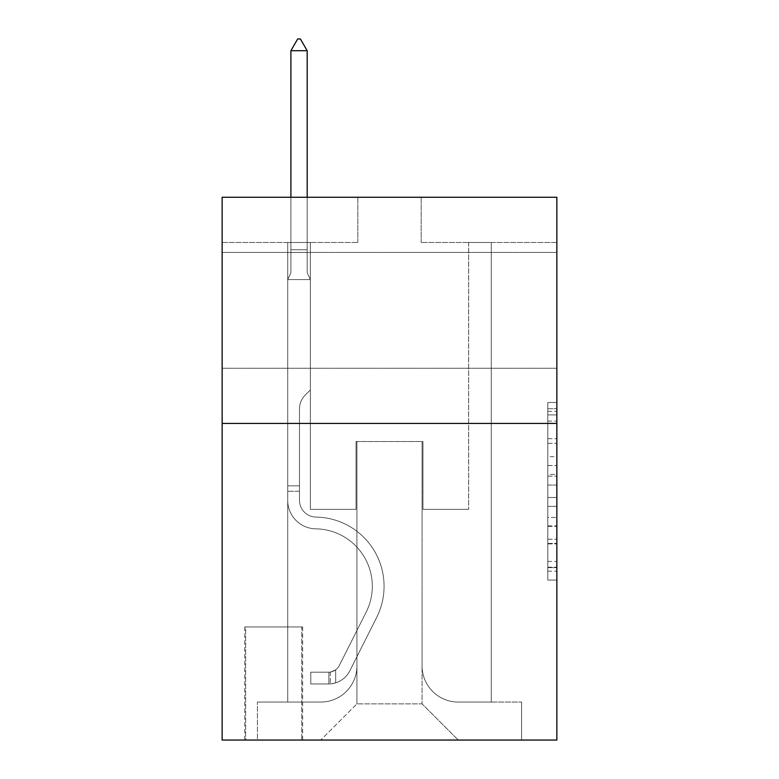 <?xml version="1.0" encoding="UTF-8"?>
<svg xmlns="http://www.w3.org/2000/svg" width="779" height="779" viewBox="0 0 779 779"><rect width="100%" height="100%" fill="white"/><g stroke="black" fill="none" stroke-linecap="round" stroke-linejoin="round"><path stroke-width="0.58" stroke-dasharray="3.9 2.92" d="M547.812 456.64L547.812 485.054L556.858 485.054L556.858 571.192L556.858 411.351L556.858 485.054L547.812 485.054L547.812 408.693L547.812 580.073L547.812 402.48L547.812 567.638L556.858 567.638L547.812 567.638L556.858 567.638L547.812 567.638L547.812 539.224L547.812 580.073L556.858 580.073L556.858 402.48L556.858 567.19L556.858 497.489L547.812 497.489L556.858 497.489L556.858 539.224L556.858 414.905L547.812 414.905L556.858 414.905L556.858 580.073L556.858 411.351L556.858 580.073L547.812 580.073L547.812 402.48L556.858 402.48L556.858 411.351L556.858 402.48L556.858 411.351L556.858 402.48L556.858 408.693L556.858 402.48L547.812 402.48L547.812 414.905L556.858 414.905L547.812 414.905L547.812 456.64L556.858 456.64M556.858 310.344L556.858 368.243L556.858 310.344M222.142 310.344L222.142 368.243L222.142 310.344M302.651 626.968L244.752 626.968L302.651 626.968L302.651 740.05L244.752 740.05L302.651 740.05M244.752 626.968L244.752 740.05M556.858 474.401L556.858 465.521L556.858 474.401L547.812 474.401L547.812 438.665L547.812 543.888L547.812 517.47L556.858 517.47L547.812 517.47L547.812 580.073L556.858 580.073L547.812 580.073L556.858 580.073L547.812 580.073L547.812 402.48L556.858 402.48L547.812 402.48L556.858 402.48L547.812 402.48L547.812 474.401L556.858 474.401M556.858 423.425L556.858 740.05L222.142 740.05L222.142 423.425L556.858 423.425L556.858 197.262L421.166 197.262L556.858 197.262L556.858 242.493L556.858 197.262L222.142 197.262L357.834 197.262L222.142 197.262L222.142 423.425L556.858 423.425L222.142 423.425M287.724 242.493L287.724 702.054L320.744 702.054A36.185 36.185 0 0 0 356.928 665.87L356.928 441.518L356.928 703.865L356.928 441.518L356.928 703.865L356.928 441.518L422.072 441.518L422.072 665.87A36.185 36.185 0 0 0 458.256 702.054L491.276 702.054L491.276 242.493L491.276 702.054L491.276 242.493L491.276 702.054L491.276 242.493L491.276 702.054L491.276 242.493L491.276 702.054L491.276 242.493L491.276 702.054L491.276 242.493L491.276 702.054L491.276 242.493L491.276 702.054L491.276 242.493L491.276 702.054L491.276 242.493L491.276 702.054L521.579 702.054L458.256 702.054L491.276 702.054L458.256 702.054L491.276 702.054L458.256 702.054L491.276 702.054L458.256 702.054L491.276 702.054L458.256 702.054L491.276 702.054L458.256 702.054L491.276 702.054L458.256 702.054L491.276 702.054L458.256 702.054L491.276 702.054L491.276 242.493L468.656 242.493L491.276 242.493L468.656 242.493L491.276 242.493L468.656 242.493L491.276 242.493L468.656 242.493L491.276 242.493L468.656 242.493L491.276 242.493L468.656 242.493L491.276 242.493L468.656 242.493L491.276 242.493L468.656 242.493L491.276 242.493L468.656 242.493L491.276 242.493L468.656 242.493L491.276 242.493L491.276 702.054L458.256 702.054A36.185 36.185 0 0 1 422.072 665.87A36.185 36.185 0 0 0 458.256 702.054A36.185 36.185 0 0 1 422.072 665.87A36.185 36.185 0 0 0 458.256 702.054A36.185 36.185 0 0 1 422.072 665.87A36.185 36.185 0 0 0 458.256 702.054A36.185 36.185 0 0 1 422.072 665.87A36.185 36.185 0 0 0 458.256 702.054A36.185 36.185 0 0 1 422.072 665.87A36.185 36.185 0 0 0 458.256 702.054A36.185 36.185 0 0 1 422.072 665.87A36.185 36.185 0 0 0 458.256 702.054A36.185 36.185 0 0 1 422.072 665.87A36.185 36.185 0 0 0 458.256 702.054A36.185 36.185 0 0 1 422.072 665.87A36.185 36.185 0 0 0 458.256 702.054A36.185 36.185 0 0 1 422.072 665.87L422.072 441.518L422.072 703.865L356.928 703.865L422.072 703.865L458.256 740.05L521.579 740.05L320.744 740.05L458.256 740.05L422.072 703.865L458.256 740.05L422.072 703.865L422.072 441.518L422.072 703.865L422.072 441.518L356.032 441.518L356.032 509.369L310.344 509.369L310.344 242.493L287.724 242.493L287.724 702.054L320.744 702.054A36.185 36.185 0 0 0 356.928 665.87L356.928 441.518L356.032 441.518L356.032 509.369L310.344 509.369L310.344 242.493L287.724 242.493L287.724 702.054L320.744 702.054L257.421 702.054L320.744 702.054L287.724 702.054L287.724 242.493L287.724 702.054L287.724 242.493L287.724 702.054L287.724 242.493L287.724 702.054L287.724 242.493L287.724 702.054L287.724 242.493L287.724 702.054L287.724 242.493L287.724 702.054L287.724 242.493L287.724 702.054L287.724 242.493L310.344 242.493L287.724 242.493L310.344 242.493L287.724 242.493L310.344 242.493L287.724 242.493L310.344 242.493L287.724 242.493L310.344 242.493L287.724 242.493L310.344 242.493L287.724 242.493L310.344 242.493L287.724 242.493L310.344 242.493L287.724 242.493L310.344 242.493L287.724 242.493L287.724 702.054L287.724 242.493M356.928 665.87L356.928 441.518L356.032 441.518L356.032 509.369L310.344 509.369L310.344 242.493L310.344 509.369L310.344 242.493L310.344 509.369L310.344 242.493L310.344 509.369L310.344 242.493L310.344 509.369L310.344 242.493L310.344 509.369L310.344 242.493L310.344 509.369L310.344 242.493L310.344 509.369L310.344 242.493L310.344 509.369L310.344 242.493L310.344 509.369L356.032 509.369L310.344 509.369L356.032 509.369L310.344 509.369L356.032 509.369L310.344 509.369L356.032 509.369L310.344 509.369L356.032 509.369L310.344 509.369L356.032 509.369L310.344 509.369L356.032 509.369L310.344 509.369L356.032 509.369L310.344 509.369L356.032 509.369L356.032 441.518L356.032 509.369L356.032 441.518L356.032 509.369L356.032 441.518L356.032 509.369L356.032 441.518L356.032 509.369L356.032 441.518L356.032 509.369L356.032 441.518L356.032 509.369L356.032 441.518L356.032 509.369L356.032 441.518L356.032 509.369L356.032 441.518L356.928 441.518L356.032 441.518L356.928 441.518L356.032 441.518L356.928 441.518L356.032 441.518L356.928 441.518L356.032 441.518L356.928 441.518L356.032 441.518L356.928 441.518L356.032 441.518L356.928 441.518L356.032 441.518L356.928 441.518L356.032 441.518L356.928 441.518L356.928 665.87A36.185 36.185 0 0 1 320.744 702.054A36.185 36.185 0 0 0 356.928 665.87A36.185 36.185 0 0 1 320.744 702.054A36.185 36.185 0 0 0 356.928 665.87A36.185 36.185 0 0 1 320.744 702.054A36.185 36.185 0 0 0 356.928 665.87A36.185 36.185 0 0 1 320.744 702.054A36.185 36.185 0 0 0 356.928 665.87A36.185 36.185 0 0 1 320.744 702.054A36.185 36.185 0 0 0 356.928 665.87A36.185 36.185 0 0 1 320.744 702.054A36.185 36.185 0 0 0 356.928 665.87A36.185 36.185 0 0 1 320.744 702.054A36.185 36.185 0 0 0 356.928 665.87A36.185 36.185 0 0 1 320.744 702.054A36.185 36.185 0 0 0 356.928 665.87M556.858 242.493L421.166 242.493L556.858 242.493M222.142 242.493L357.834 242.493L222.142 242.493L222.142 197.262L222.142 242.493M245.658 740.05L301.746 740.05L245.658 740.05L245.658 626.968L301.746 626.968L301.746 740.05L301.746 626.968L245.658 626.968L245.658 740.05M257.421 740.05L320.744 740.05L356.928 703.865L320.744 740.05L356.928 703.865L320.744 740.05L257.421 740.05L257.421 702.054L257.421 740.05M422.968 441.518L422.072 441.518L422.968 441.518L422.072 441.518L422.968 441.518L422.072 441.518L422.968 441.518L422.072 441.518L422.968 441.518L422.072 441.518L422.968 441.518L422.072 441.518L422.968 441.518L422.072 441.518L422.968 441.518L422.072 441.518L422.968 441.518L422.072 441.518L422.968 441.518L422.072 441.518L422.968 441.518L422.968 509.369L422.968 441.518M421.166 242.493L421.166 197.262L421.166 242.493M357.834 242.493L357.834 197.262L357.834 242.493M521.579 702.054L521.579 740.05L521.579 702.054M468.656 242.493L468.656 509.369L422.968 509.369L468.656 509.369L422.968 509.369L468.656 509.369L422.968 509.369L468.656 509.369L422.968 509.369L468.656 509.369L422.968 509.369L468.656 509.369L422.968 509.369L468.656 509.369L422.968 509.369L468.656 509.369L422.968 509.369L468.656 509.369L422.968 509.369L468.656 509.369L422.968 509.369L468.656 509.369L468.656 242.493M547.812 485.054L556.858 485.054L547.812 485.054M547.812 408.693L547.812 402.48L547.812 408.693L556.858 408.693L547.812 408.693M547.812 543.44L547.812 506.369L547.812 543.44L556.858 543.44L547.812 543.44M547.812 506.369L547.812 497.489L556.858 497.489L547.812 497.489L547.812 506.369L556.858 506.369L547.812 506.369M547.812 438.665L547.812 414.905L547.812 438.665L556.858 438.665L547.812 438.665M547.812 402.48L556.858 402.48L547.812 402.48L547.812 411.351L547.812 402.48L556.858 402.48M547.812 580.073L556.858 580.073L547.812 580.073L547.812 571.192L547.812 580.073M287.724 491.276L287.724 279.583L310.344 279.583L310.344 389.948L305.241 395.05A19.66 19.66 -59.7 0 0 299.487 408.946A19.66 19.66 120.3 0 1 305.241 395.05L310.344 389.948L310.344 279.583L307.179 272.708L307.179 252.474L307.179 272.708L310.344 279.583L310.344 389.948L305.241 395.05A19.66 19.66 -59.7 0 0 299.487 408.946A19.66 19.66 120.3 0 1 305.241 395.05L310.344 389.948L310.344 279.583L307.179 272.708L307.179 249.728L307.179 272.708L310.344 279.583L310.344 389.948L305.241 395.05A19.66 19.66 -59.7 0 0 299.487 408.946A19.66 19.66 120.3 0 1 305.241 395.05L310.344 389.948L310.344 279.583L307.179 272.708L307.179 50.713L307.179 272.708L310.344 279.583L310.344 389.948L305.241 395.05A19.66 19.66 -59.7 0 0 299.487 408.946A19.66 19.66 120.3 0 1 305.241 395.05L310.344 389.948L310.344 279.583L307.179 272.708L307.179 50.713L290.898 50.713L290.898 272.708L287.724 279.583L310.344 279.583L310.344 389.948L305.241 395.05A19.66 19.66 -59.7 0 0 299.487 408.946A19.66 19.66 120.3 0 1 305.241 395.05L310.344 389.948L310.344 279.583L307.179 272.708L310.344 279.583L310.344 389.948L305.241 395.05A19.66 19.66 -59.7 0 0 299.487 408.946A19.66 19.66 120.3 0 1 305.241 395.05L310.344 389.948L310.344 279.583L307.179 272.708L307.179 252.474L307.179 272.708L310.344 279.583L310.344 389.948L305.241 395.05A19.66 19.66 -59.7 0 0 299.487 408.946A19.66 19.66 120.3 0 1 305.241 395.05L310.344 389.948L310.344 279.583L307.179 272.708L307.179 249.728L307.179 272.708L310.344 279.583L310.344 389.948L305.241 395.05A19.66 19.66 -59.7 0 0 299.487 408.946A19.66 19.66 120.3 0 1 305.241 395.05L310.344 389.948L310.344 279.583L307.179 272.708L307.179 50.713L300.392 38.95L297.675 38.95L300.392 38.95L297.675 38.95L290.898 50.713L307.179 50.713L300.392 38.95L297.675 38.95L290.898 50.713L290.898 249.728L290.898 50.713L307.179 50.713L307.179 272.708L310.344 279.583L310.344 389.948L305.241 395.05A19.66 19.66 -59.7 0 0 299.487 408.946A19.66 19.66 120.3 0 1 305.241 395.05L310.344 389.948L310.344 279.583L307.179 272.708L307.179 50.713L290.898 50.713L290.898 252.474L290.898 50.713L307.179 50.713L300.392 38.95L297.675 38.95L300.392 38.95L297.675 38.95L290.898 50.713L290.898 272.708L290.898 50.713L307.179 50.713L300.392 38.95L297.675 38.95L290.898 50.713L290.898 272.708L287.724 279.583L290.898 272.708L290.898 50.713L307.179 50.713L307.179 272.708L310.344 279.583L310.344 389.948L305.241 395.05A19.66 19.66 -59.7 0 0 299.487 408.946A19.66 19.66 120.3 0 1 305.241 395.05L310.344 389.948L310.344 279.583L307.179 272.708L307.179 50.713L290.898 50.713L290.898 272.708L287.724 279.583L310.344 279.583L287.724 279.583L290.898 272.708L290.898 50.713L307.179 50.713L300.392 38.95L297.675 38.95L300.392 38.95L297.675 38.95L290.898 50.713L290.898 272.708L287.724 279.583L310.344 279.583L287.724 279.583L290.898 272.708L290.898 50.713L307.179 50.713L300.392 38.95L297.675 38.95L290.898 50.713L290.898 272.708L287.724 279.583L310.344 279.583L287.724 279.583L290.898 272.708L290.898 50.713L307.179 50.713L307.179 272.708L310.344 279.583L287.724 279.583L310.344 279.583L287.724 279.583L290.898 272.708L287.724 279.583L310.344 279.583L287.724 279.583L290.898 272.708L290.898 252.474L290.898 272.708L287.724 279.583L310.344 279.583L287.724 279.583L290.898 272.708L290.898 249.728L290.898 272.708L287.724 279.583L310.344 279.583L287.724 279.583L290.898 272.708L290.898 50.713L290.898 272.708L287.724 279.583L310.344 279.583L287.724 279.583L290.898 272.708L290.898 50.713L307.179 50.713L290.898 50.713L307.179 50.713L300.392 38.95L297.675 38.95L300.392 38.95L307.179 50.713L307.179 249.728L307.179 50.713L290.898 50.713L297.675 38.95L290.898 50.713L297.675 38.95L300.392 38.95L307.179 50.713L300.392 38.95L297.675 38.95L290.898 50.713L307.179 50.713L307.179 252.474L307.179 50.713L300.392 38.95L307.179 50.713L307.179 272.708L307.179 50.713L290.898 50.713L297.675 38.95L290.898 50.713L297.675 38.95L300.392 38.95L307.179 50.713L300.392 38.95L297.675 38.95L290.898 50.713L307.179 50.713L307.179 272.708L310.344 279.583L287.724 279.583L290.898 272.708L287.724 279.583L287.724 500.342A28.492 28.492 -59.7 0 0 315.777 528.834A28.492 28.492 120.3 0 1 287.724 500.342L287.724 279.583L287.724 500.342A28.492 28.492 -59.7 0 0 315.777 528.834A28.492 28.492 120.3 0 1 287.724 500.342L287.724 279.583L287.724 500.342A28.492 28.492 -59.7 0 0 315.777 528.834A28.492 28.492 120.3 0 1 287.724 500.342L287.724 279.583L287.724 500.342A28.492 28.492 -59.7 0 0 315.777 528.834A57.442 57.442 120.3 0 1 366.188 612.07A57.442 57.442 -59.7 0 0 315.777 528.834A28.492 28.492 120.3 0 1 287.724 500.342L287.724 279.583L287.724 500.342A28.492 28.492 -59.7 0 0 315.777 528.834A28.492 28.492 120.3 0 1 287.724 500.342L287.724 279.583L287.724 500.342A28.492 28.492 -59.7 0 0 315.777 528.834A28.492 28.492 120.3 0 1 287.724 500.342L287.724 279.583L287.724 500.342A28.492 28.492 -59.7 0 0 315.777 528.834A57.442 57.442 120.3 0 1 366.188 612.07A57.442 57.442 -59.7 0 0 315.777 528.834A28.492 28.492 120.3 0 1 287.724 500.342L287.724 279.583L287.724 500.342A28.492 28.492 -59.7 0 0 315.777 528.834A28.492 28.492 120.3 0 1 287.724 500.342L287.724 279.583L287.724 500.342A28.492 28.492 -59.7 0 0 315.777 528.834A28.492 28.492 120.3 0 1 287.724 500.342L287.724 279.583L287.724 500.342L287.724 491.276L299.487 491.276L299.487 485.843L287.724 485.843L299.487 485.843L299.487 500.342L299.487 408.946L299.487 500.342A16.739 16.739 -59.7 0 0 315.962 517.071A16.739 16.739 120.3 0 1 299.487 500.342L299.487 408.946L299.487 500.342L299.487 485.843L287.724 485.843L299.487 485.843L299.487 500.342A16.739 16.739 -59.7 0 0 315.962 517.071A16.739 16.739 120.3 0 1 299.487 500.342L299.487 408.946L299.487 500.342A16.739 16.739 -59.7 0 0 315.962 517.071A16.739 16.739 120.3 0 1 299.487 500.342L299.487 408.946L299.487 500.342L299.487 485.843L287.724 485.843L299.487 485.843L299.487 500.342A16.739 16.739 -59.7 0 0 315.962 517.071A69.204 69.204 120.3 0 1 376.695 617.357A69.204 69.204 -59.7 0 0 315.962 517.071A16.739 16.739 120.3 0 1 299.487 500.342L299.487 408.946L299.487 500.342A16.739 16.739 -59.7 0 0 315.962 517.071A16.739 16.739 120.3 0 1 299.487 500.342L299.487 408.946L299.487 500.342L299.487 485.843L287.724 485.843L299.487 485.843L299.487 500.342A16.739 16.739 -59.7 0 0 315.962 517.071A16.739 16.739 120.3 0 1 299.487 500.342L299.487 408.946L299.487 500.342A16.739 16.739 -59.7 0 0 315.962 517.071A69.204 69.204 120.3 0 1 376.695 617.357A69.204 69.204 -59.7 0 0 315.962 517.071A16.739 16.739 120.3 0 1 299.487 500.342L299.487 408.946L299.487 500.342L299.487 485.843L287.724 485.843L299.487 485.843L299.487 500.342A16.739 16.739 -59.7 0 0 315.962 517.071A16.739 16.739 120.3 0 1 299.487 500.342L299.487 408.946L299.487 500.342A16.739 16.739 -59.7 0 0 315.962 517.071A16.739 16.739 120.3 0 1 299.487 500.342L299.487 408.946L299.487 500.342L299.487 491.276L287.724 491.276M328.884 683.962A23.974 23.974 -59.7 0 0 349.859 670.758L376.695 617.357A69.204 69.204 -59.7 0 0 315.962 517.071A69.204 69.204 120.3 0 1 376.695 617.357L349.859 670.758L376.695 617.357A69.204 69.204 -59.7 0 0 315.962 517.071A16.739 16.739 120.3 0 1 299.487 500.342A16.739 16.739 -59.7 0 0 315.962 517.071A16.739 16.739 120.3 0 1 299.487 500.342A16.739 16.739 120.3 0 0 315.962 517.071A69.204 69.204 120.3 0 1 376.695 617.357A69.204 69.204 -59.7 0 0 315.962 517.071A16.739 16.739 120.3 0 1 299.487 500.342A16.739 16.739 120.3 0 0 315.962 517.071A16.739 16.739 120.3 0 1 299.487 500.342A16.739 16.739 120.3 0 0 315.962 517.071A69.204 69.204 120.3 0 1 376.695 617.357A69.204 69.204 -59.7 0 0 315.962 517.071A16.739 16.739 120.3 0 1 299.487 500.342A16.739 16.739 120.3 0 0 315.962 517.071A69.204 69.204 120.3 0 1 376.695 617.357L349.859 670.758L376.695 617.357A69.204 69.204 -59.7 0 0 315.962 517.071A16.739 16.739 120.3 0 1 299.487 500.342A16.739 16.739 120.3 0 0 315.962 517.071A16.739 16.739 120.3 0 1 299.487 500.342A16.739 16.739 120.3 0 0 315.962 517.071A69.204 69.204 120.3 0 1 376.695 617.357A69.204 69.204 -59.7 0 0 315.962 517.071A16.739 16.739 120.3 0 1 299.487 500.342A16.739 16.739 120.3 0 0 315.962 517.071A69.204 69.204 120.3 0 1 376.695 617.357A69.204 69.204 -59.7 0 0 315.962 517.071A16.739 16.739 120.3 0 1 299.487 500.342A16.739 16.739 120.3 0 0 315.962 517.071A16.739 16.739 120.3 0 1 299.487 500.342A16.739 16.739 120.3 0 0 315.962 517.071A69.204 69.204 120.3 0 1 376.695 617.357L349.859 670.758A23.974 23.974 120.3 0 1 335.671 682.842A23.974 23.974 -59.7 0 0 349.859 670.758L376.695 617.357A69.204 69.204 -59.7 0 0 315.962 517.071A16.739 16.739 120.3 0 1 299.487 500.342A16.739 16.739 120.3 0 0 315.962 517.071A69.204 69.204 120.3 0 1 376.695 617.357A69.204 69.204 -59.7 0 0 315.962 517.071A69.204 69.204 -59.7 0 1 376.695 617.357L349.859 670.758L376.695 617.357A69.204 69.204 -59.7 0 0 315.962 517.071A69.204 69.204 -59.7 0 1 376.695 617.357A69.204 69.204 -59.7 0 0 315.962 517.071A69.204 69.204 -59.7 0 1 376.695 617.357L349.859 670.758L376.695 617.357A69.204 69.204 -59.7 0 0 315.962 517.071A69.204 69.204 -59.7 0 1 376.695 617.357L349.859 670.758A23.974 23.974 120.3 0 1 335.671 682.842C328.699 684.322 328.699 684.322 335.671 682.842C328.699 684.322 328.699 684.322 335.671 682.842A23.974 23.974 -59.7 0 0 349.859 670.758L376.695 617.357A69.204 69.204 -59.7 0 0 315.962 517.071A69.204 69.204 -59.7 0 1 376.695 617.357A69.204 69.204 -59.7 0 0 315.962 517.071A69.204 69.204 -59.7 0 1 376.695 617.357L349.859 670.758L376.695 617.357A69.204 69.204 -59.7 0 0 315.962 517.071A69.204 69.204 -59.7 0 1 376.695 617.357L349.859 670.758L376.695 617.357A69.204 69.204 -59.7 0 0 315.962 517.071A69.204 69.204 -59.7 0 1 376.695 617.357A69.204 69.204 -59.7 0 0 315.962 517.071A69.204 69.204 -59.7 0 1 376.695 617.357L349.859 670.758A23.974 23.974 120.3 0 1 335.671 682.842C328.699 684.322 328.699 684.322 335.671 682.842C328.699 684.322 328.699 684.322 335.671 682.842A23.974 23.974 -59.7 0 0 349.859 670.758L376.695 617.357A69.204 69.204 -59.7 0 0 315.962 517.071A69.204 69.204 -59.7 0 1 376.695 617.357L349.859 670.758A23.974 23.974 120.3 0 1 335.671 682.842C328.699 684.322 328.699 684.322 335.671 682.842C328.699 684.322 328.699 684.322 335.671 682.842A23.974 23.974 -59.7 0 0 349.859 670.758L376.695 617.357L349.859 670.758A23.974 23.974 120.3 0 1 335.671 682.842C328.699 684.322 328.699 684.322 335.671 682.842C328.699 684.322 328.699 684.322 335.671 682.842A23.974 23.974 -59.7 0 0 349.859 670.758L376.695 617.357L349.859 670.758A23.974 23.974 120.3 0 1 335.671 682.842C328.699 684.322 328.699 684.322 335.671 682.842C328.699 684.322 328.699 684.322 335.671 682.842A23.974 23.974 -59.7 0 0 349.859 670.758L376.695 617.357L349.859 670.758A23.974 23.974 120.3 0 1 335.671 682.842C328.699 684.322 328.699 684.322 335.671 682.842C328.699 684.322 328.699 684.322 335.671 682.842A23.974 23.974 -59.7 0 0 349.859 670.758L376.695 617.357L349.859 670.758A23.974 23.974 120.3 0 1 335.671 682.842C328.699 684.322 328.699 684.322 335.671 682.842C328.699 684.322 328.699 684.322 335.671 682.842A23.974 23.974 -59.7 0 0 349.859 670.758L376.695 617.357L349.859 670.758A23.974 23.974 120.3 0 1 335.671 682.842C328.699 684.322 328.699 684.322 335.671 682.842C328.699 684.322 328.699 684.322 335.671 682.842A23.974 23.974 -59.7 0 0 349.859 670.758L376.695 617.357L349.859 670.758A23.974 23.974 120.3 0 1 335.671 682.842C328.699 684.322 328.699 684.322 335.671 682.842C328.699 684.322 328.699 684.322 335.671 682.842A23.974 23.974 -59.7 0 0 349.859 670.758A23.974 23.974 -59.7 0 1 328.884 683.962L328.884 672.189A12.211 12.211 -59.7 0 0 339.352 665.47L366.188 612.07A57.442 57.442 -59.7 0 0 315.777 528.834A57.442 57.442 120.3 0 1 366.188 612.07L339.352 665.47L366.188 612.07A57.442 57.442 -59.7 0 0 315.777 528.834A28.492 28.492 120.3 0 1 287.724 500.342A28.492 28.492 -59.7 0 0 315.777 528.834A28.492 28.492 120.3 0 1 287.724 500.342A28.492 28.492 120.3 0 0 315.777 528.834A57.442 57.442 120.3 0 1 366.188 612.07A57.442 57.442 -59.7 0 0 315.777 528.834A28.492 28.492 120.3 0 1 287.724 500.342A28.492 28.492 120.3 0 0 315.777 528.834A28.492 28.492 120.3 0 1 287.724 500.342A28.492 28.492 120.3 0 0 315.777 528.834A57.442 57.442 120.3 0 1 366.188 612.07A57.442 57.442 -59.7 0 0 315.777 528.834A28.492 28.492 120.3 0 1 287.724 500.342A28.492 28.492 120.3 0 0 315.777 528.834A57.442 57.442 120.3 0 1 366.188 612.07L339.352 665.47L366.188 612.07A57.442 57.442 -59.7 0 0 315.777 528.834A28.492 28.492 120.3 0 1 287.724 500.342A28.492 28.492 120.3 0 0 315.777 528.834A28.492 28.492 120.3 0 1 287.724 500.342A28.492 28.492 120.3 0 0 315.777 528.834A57.442 57.442 120.3 0 1 366.188 612.07A57.442 57.442 -59.7 0 0 315.777 528.834A28.492 28.492 120.3 0 1 287.724 500.342A28.492 28.492 120.3 0 0 315.777 528.834A57.442 57.442 120.3 0 1 366.188 612.07A57.442 57.442 -59.7 0 0 315.777 528.834A28.492 28.492 120.3 0 1 287.724 500.342A28.492 28.492 120.3 0 0 315.777 528.834A28.492 28.492 120.3 0 1 287.724 500.342A28.492 28.492 120.3 0 0 315.777 528.834A57.442 57.442 120.3 0 1 366.188 612.07L339.352 665.47A12.211 12.211 120.3 0 1 335.671 669.823C328.826 672.978 328.826 672.978 335.671 669.823C328.826 672.978 328.826 672.978 335.671 669.823A12.211 12.211 -59.7 0 0 339.352 665.47L366.188 612.07A57.442 57.442 -59.7 0 0 315.777 528.834A28.492 28.492 120.3 0 1 287.724 500.342A28.492 28.492 120.3 0 0 315.777 528.834A57.442 57.442 120.3 0 1 366.188 612.07A57.442 57.442 -59.7 0 0 315.777 528.834A57.442 57.442 -59.7 0 1 366.188 612.07L339.352 665.47L366.188 612.07A57.442 57.442 -59.7 0 0 315.777 528.834A57.442 57.442 -59.7 0 1 366.188 612.07A57.442 57.442 -59.7 0 0 315.777 528.834A57.442 57.442 -59.7 0 1 366.188 612.07L339.352 665.47L366.188 612.07A57.442 57.442 -59.7 0 0 315.777 528.834A57.442 57.442 -59.7 0 1 366.188 612.07L339.352 665.47A12.211 12.211 120.3 0 1 335.671 669.823C328.826 672.978 328.826 672.978 335.671 669.823C328.826 672.978 328.826 672.978 335.671 669.823A12.211 12.211 -59.7 0 0 339.352 665.47L366.188 612.07A57.442 57.442 -59.7 0 0 315.777 528.834A57.442 57.442 -59.7 0 1 366.188 612.07A57.442 57.442 -59.7 0 0 315.777 528.834A57.442 57.442 -59.7 0 1 366.188 612.07L339.352 665.47L366.188 612.07A57.442 57.442 -59.7 0 0 315.777 528.834A57.442 57.442 -59.7 0 1 366.188 612.07L339.352 665.47L366.188 612.07A57.442 57.442 -59.7 0 0 315.777 528.834A57.442 57.442 -59.7 0 1 366.188 612.07A57.442 57.442 -59.7 0 0 315.777 528.834A57.442 57.442 -59.7 0 1 366.188 612.07L339.352 665.47A12.211 12.211 120.3 0 1 335.671 669.823C328.826 672.978 328.826 672.978 335.671 669.823C328.826 672.978 328.826 672.978 335.671 669.823A12.211 12.211 -59.7 0 0 339.352 665.47L366.188 612.07A57.442 57.442 -59.7 0 0 315.777 528.834A57.442 57.442 -59.7 0 1 366.188 612.07L339.352 665.47A12.211 12.211 120.3 0 1 335.671 669.823C328.826 672.978 328.826 672.978 335.671 669.823C328.826 672.978 328.826 672.978 335.671 669.823A12.211 12.211 -59.7 0 0 339.352 665.47L366.188 612.07L339.352 665.47A12.211 12.211 120.3 0 1 335.671 669.823C328.826 672.978 328.826 672.978 335.671 669.823C328.826 672.978 328.826 672.978 335.671 669.823A12.211 12.211 -59.7 0 0 339.352 665.47L366.188 612.07L339.352 665.47A12.211 12.211 120.3 0 1 335.671 669.823C328.826 672.978 328.826 672.978 335.671 669.823C328.826 672.978 328.826 672.978 335.671 669.823A12.211 12.211 -59.7 0 0 339.352 665.47L366.188 612.07L339.352 665.47A12.211 12.211 120.3 0 1 335.671 669.823C328.826 672.978 328.826 672.978 335.671 669.823C328.826 672.978 328.826 672.978 335.671 669.823A12.211 12.211 -59.7 0 0 339.352 665.47L366.188 612.07L339.352 665.47A12.211 12.211 120.3 0 1 335.671 669.823C328.826 672.978 328.826 672.978 335.671 669.823C328.826 672.978 328.826 672.978 335.671 669.823A12.211 12.211 -59.7 0 0 339.352 665.47L366.188 612.07L339.352 665.47A12.211 12.211 120.3 0 1 335.671 669.823C328.826 672.978 328.826 672.978 335.671 669.823C328.826 672.978 328.826 672.978 335.671 669.823A12.211 12.211 -59.7 0 0 339.352 665.47L366.188 612.07L339.352 665.47A12.211 12.211 120.3 0 1 335.671 669.823C328.826 672.978 328.826 672.978 335.671 669.823C328.826 672.978 328.826 672.978 335.671 669.823A12.211 12.211 -59.7 0 0 339.352 665.47A12.211 12.211 -59.7 0 1 328.884 672.189L328.884 683.962L310.792 683.962L328.884 683.962A23.974 23.974 -59.7 0 0 349.859 670.758A23.974 23.974 -59.7 0 1 328.884 683.962L328.884 672.189L310.792 672.199L328.884 672.189A12.211 12.211 -59.7 0 0 339.352 665.47A12.211 12.211 -59.7 0 1 328.884 672.189L328.884 683.962L310.792 683.962L310.792 672.199L310.792 683.962L328.884 683.962A23.974 23.974 -59.7 0 0 349.859 670.758A23.974 23.974 -59.7 0 1 328.884 683.962L328.884 672.189L310.792 672.199L328.884 672.189A12.211 12.211 -59.7 0 0 339.352 665.47A12.211 12.211 -59.7 0 1 328.884 672.189L328.884 683.962L310.792 683.962L310.792 672.199L310.792 683.962L328.884 683.962A23.974 23.974 -59.7 0 0 349.859 670.758A23.974 23.974 -59.7 0 1 328.884 683.962L328.884 672.189L310.792 672.199L328.884 672.189A12.211 12.211 -59.7 0 0 339.352 665.47A12.211 12.211 -59.7 0 1 328.884 672.189L328.884 683.962L310.792 683.962L310.792 672.199L310.792 683.962L328.884 683.962A23.974 23.974 -59.7 0 0 349.859 670.758A23.974 23.974 -59.7 0 1 328.884 683.962L328.884 672.189L310.792 672.199L328.884 672.189A12.211 12.211 -59.7 0 0 339.352 665.47A12.211 12.211 -59.7 0 1 328.884 672.189L328.884 683.962L310.792 683.962L310.792 672.199L310.792 683.962L328.884 683.962A23.974 23.974 -59.7 0 0 349.859 670.758A23.974 23.974 -59.7 0 1 328.884 683.962L328.884 672.189L310.792 672.199L328.884 672.189A12.211 12.211 -59.7 0 0 339.352 665.47A12.211 12.211 -59.7 0 1 328.884 672.189L328.884 683.962L310.792 683.962L310.792 672.199L310.792 683.962L328.884 683.962A23.974 23.974 -59.7 0 0 349.859 670.758A23.974 23.974 -59.7 0 1 328.884 683.962L328.884 672.189L310.792 672.199L328.884 672.189A12.211 12.211 -59.7 0 0 339.352 665.47A12.211 12.211 -59.7 0 1 328.884 672.189L328.884 683.962L310.792 683.962L310.792 672.199L310.792 683.962L328.884 683.962A23.974 23.974 -59.7 0 0 349.859 670.758A23.974 23.974 -59.7 0 1 328.884 683.962L328.884 672.189L310.792 672.199L328.884 672.189A12.211 12.211 -59.7 0 0 339.352 665.47A12.211 12.211 -59.7 0 1 328.884 672.189L328.884 683.962L310.792 683.962L310.792 672.199L310.792 683.962L328.884 683.962A23.974 23.974 -59.7 0 0 349.859 670.758A23.974 23.974 -59.7 0 1 328.884 683.962L328.884 672.189L310.792 672.199L328.884 672.189A12.211 12.211 -59.7 0 0 339.352 665.47A12.211 12.211 -59.7 0 1 328.884 672.189L328.884 683.962L310.792 683.962L310.792 672.199L310.792 683.962L328.884 683.962A23.974 23.974 -59.7 0 0 349.859 670.758A23.974 23.974 -59.7 0 1 328.884 683.962L328.884 672.189L310.792 672.199L328.884 672.189A12.211 12.211 -59.7 0 0 339.352 665.47A12.211 12.211 -59.7 0 1 328.884 672.189L328.884 683.962L310.792 683.962L310.792 672.199L310.792 683.962L328.884 683.962M307.179 50.713L300.392 38.95L307.179 50.713L307.179 249.728L307.179 50.713L290.898 50.713L297.675 38.95L290.898 50.713L297.675 38.95L300.392 38.95L307.179 50.713L300.392 38.95L307.179 50.713L307.179 197.262M290.898 50.713L297.675 38.95L290.898 50.713L290.898 272.708L290.898 249.728L307.179 249.728L290.898 249.728L307.179 249.728L290.898 249.728L307.179 249.728L290.898 249.728L307.179 249.728L290.898 249.728L307.179 249.728L290.898 249.728L307.179 249.728L290.898 249.728L307.179 249.728L290.898 249.728L307.179 249.728L290.898 249.728L307.179 249.728L290.898 249.728L307.179 249.728L290.898 249.728L290.898 197.262M310.792 672.199L328.436 672.199L310.792 672.199L310.792 683.962L310.792 672.199M335.671 682.842C328.699 684.322 328.699 684.322 335.671 682.842C328.699 684.322 328.699 684.322 335.671 682.842L335.671 669.823L335.671 682.842M547.812 539.224L556.858 539.224L547.812 539.224M547.812 525.903L556.858 525.903M547.812 443.319L556.858 443.319L547.812 443.319M547.812 411.351L556.858 411.351M547.812 571.192L556.858 571.192M547.812 561.425L556.858 561.425M547.812 421.127L556.858 421.127M547.812 476.173L556.858 476.173L547.812 476.173M547.812 526.351L556.858 526.351L547.812 526.351M547.812 543.888L556.858 543.888L547.812 543.888M547.812 465.521L556.858 465.521L547.812 465.521M290.898 252.474L307.179 252.474L290.898 252.474M222.142 252.445L556.858 252.445L222.142 252.445M222.142 368.243L556.858 368.243L222.142 368.243M547.812 567.19L556.858 567.19M547.812 567.638L556.858 567.638M547.812 414.905L556.858 414.905M330.247 672.063L330.247 683.894L330.247 672.063"/><path stroke-width="1.17" d="M556.858 423.425L556.858 740.05L222.142 740.05L222.142 197.262L556.858 197.262L556.858 423.425L222.142 423.425M307.179 50.713L300.392 38.95L297.675 38.95L290.898 50.713L307.179 50.713L307.179 197.262M290.898 50.713L290.898 197.262"/></g></svg>

